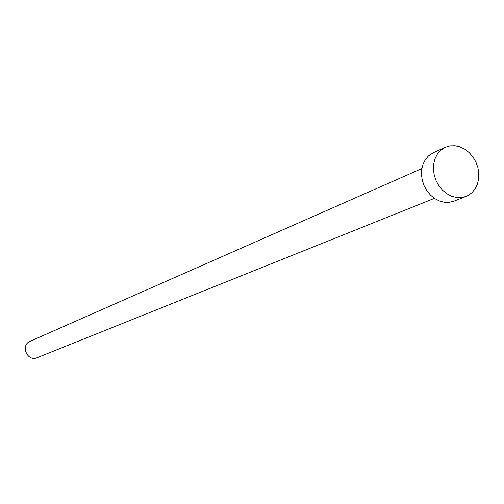 <?xml version="1.0" encoding="UTF-8"?>
<svg xmlns="http://www.w3.org/2000/svg" width="504" height="504" viewBox="0 0 504 504"><rect width="100%" height="100%" fill="white"/><g stroke="black" fill="none" stroke-linecap="round" stroke-linejoin="round"><path stroke-width="0.76" d="M434.404 198.356L37.12 357.701C27.607 362.017 20.242 345.864 29.711 341.454L421.867 168.556M466.03 196.447L453.745 201.235L449.152 202.362L444.308 202.293L439.438 201.02L434.782 198.607L430.555 195.161L426.964 190.84L424.173 185.85L422.321 180.432L421.495 174.844L421.741 169.35L423.032 164.209L425.313 159.673L428.463 155.944L433.327 152.712L445.341 147.275L449.984 145.883L454.917 145.738L459.906 146.84L464.707 149.14L469.085 152.523L472.846 156.813L475.801 161.816L477.824 167.29L478.8 172.973L478.693 178.599L477.509 183.897L475.291 188.616L472.147 192.522L468.222 195.42L466.03 196.447L461.393 197.587L456.504 197.505L451.59 196.213L446.878 193.763L442.606 190.26L438.971 185.882L436.143 180.823L434.265 175.329L433.427 169.665L433.661 164.102L434.958 158.905L437.251 154.306L440.433 150.538L445.341 147.275"/></g></svg>
